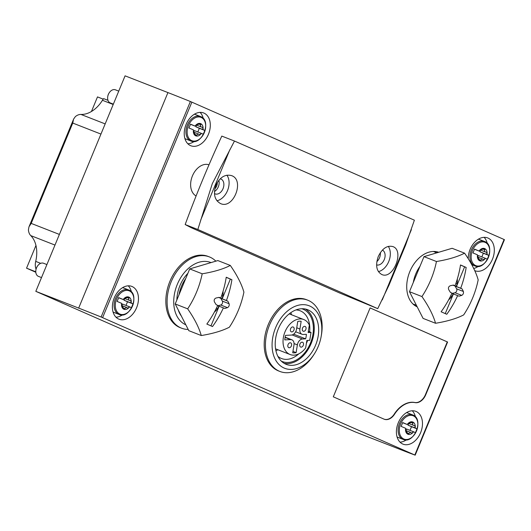 <?xml version="1.0" encoding="UTF-8"?>
<svg xmlns="http://www.w3.org/2000/svg" width="531" height="531" viewBox="0 0 531 531"><rect width="100%" height="100%" fill="white"/><g stroke="black" fill="none" stroke-linecap="round" stroke-linejoin="round"><path stroke-width="0.8" d="M415.03 455.107A93.887 1.965 22.5 0 1 398.442 448.775L355.591 432.022L35.816 291.34L78.668 308.093A93.887 1.965 22.5 0 1 101.116 317.007L415.03 455.107M415.189 455.16L504.45 239.66L190.377 101.501A93.887 1.965 22.5 0 0 167.935 92.586L125.077 75.84L35.816 291.34M314.452 353.732L313.748 354.834A38.259 26.523 -68.7 0 1 279.864 371.441L278.602 370.95A38.259 26.523 -68.7 0 1 277.892 370.651A38.259 26.523 -68.7 0 1 268.036 325.145A38.259 26.523 -68.7 0 1 306.46 299.676L307.714 300.174A38.259 26.523 -68.7 0 1 321.361 335.353L321.129 336.641A33.566 23.271 -68.7 0 1 314.452 353.732A33.566 23.271 -68.7 0 1 284.098 368.043A33.566 23.271 -68.7 0 1 274.441 330.866A33.566 23.271 -68.7 0 1 305.206 304.781A33.566 23.271 -68.7 0 1 321.129 336.641M188.193 329.459A38.259 26.523 -68.7 0 1 181.522 328.171L180.261 327.68A38.259 26.523 -68.7 0 1 179.544 327.388A38.259 26.523 -68.7 0 1 169.688 281.875A38.259 26.523 -68.7 0 1 208.112 256.413L209.373 256.904A38.259 26.523 -68.7 0 1 215.858 261.159M417.207 306.858A29.338 20.337 -68.7 0 1 409.554 272.27A29.338 20.337 -68.7 0 1 438.692 252.278M425.769 394.706L447.593 342.017L370.114 307.927L333.295 396.816L384.026 419.138A11.689 8.104 111.3 0 0 384.245 419.231A11.689 8.104 111.3 0 0 394.56 414.207A25.581 17.735 111.3 0 1 415.05 402.611A11.689 8.104 111.3 0 0 425.769 394.706L425.457 394.586L447.281 341.898L447.593 342.017M402.704 444.016A17.603 12.206 -68.7 0 1 398.17 423.074A17.603 12.206 -68.7 0 1 415.846 411.359A17.603 12.206 -68.7 0 1 420.804 432.201A17.603 12.206 -68.7 0 1 403.029 444.155A17.603 12.206 -68.7 0 1 402.704 444.016M118.692 319.071A17.603 12.206 -68.7 0 1 114.158 298.13A17.603 12.206 -68.7 0 1 131.834 286.415A17.603 12.206 -68.7 0 1 136.792 307.25A17.603 12.206 -68.7 0 1 119.024 319.204A17.603 12.206 -68.7 0 1 118.692 319.071M468.236 258.69A17.603 12.206 -68.7 0 1 474.634 242.275A17.603 12.206 -68.7 0 1 487.69 237.921A17.603 12.206 -68.7 0 1 492.649 258.756A17.603 12.206 -68.7 0 1 474.873 270.71A17.603 12.206 -68.7 0 1 474.747 270.657M190.536 145.627A17.603 12.206 -68.7 0 1 185.996 124.685A17.603 12.206 -68.7 0 1 203.678 112.97A17.603 12.206 -68.7 0 1 208.637 133.805A17.603 12.206 -68.7 0 1 190.861 145.759A17.603 12.206 -68.7 0 1 190.536 145.627M200.094 112.386A17.603 12.206 -68.7 0 1 203.254 118.473M194.286 141.432A17.603 12.206 -68.7 0 1 187.835 143.762M484.106 237.337A17.603 12.206 -68.7 0 1 487.266 243.424M478.298 266.376A17.603 12.206 -68.7 0 1 473.705 268.454M128.25 285.831A17.603 12.206 -68.7 0 1 131.416 291.917M122.442 314.87A17.603 12.206 -68.7 0 1 115.99 317.199M412.262 410.775A17.603 12.206 -68.7 0 1 415.428 416.862M406.454 439.821A17.603 12.206 -68.7 0 1 400.002 442.15M384.086 419.165A11.689 8.104 111.3 0 0 394.248 414.087A25.581 17.735 111.3 0 1 414.738 402.485A11.689 8.104 111.3 0 0 425.457 394.586M447.281 341.898L370.107 307.94M436.86 251.767A29.338 20.337 -68.7 0 1 437.956 252.497M416.895 306.254A29.338 20.337 -68.7 0 1 415.647 306.055M413.271 304.064A28.163 19.528 -68.7 0 1 412.826 303.858M433.303 251.468A28.163 19.528 -68.7 0 1 436.515 252.929M185.817 324.799A33.566 23.271 -68.7 0 1 185.757 324.773A33.566 23.271 -68.7 0 1 177.168 284.696A33.566 23.271 -68.7 0 1 211.026 262.593M181.323 315.985A29.338 20.337 -68.7 0 1 178.217 309.878M176.856 299.969A29.338 20.337 -68.7 0 1 187.901 273.306M181.522 328.171A38.259 26.523 -68.7 0 1 180.805 327.879A38.259 26.523 -68.7 0 1 170.949 282.366A38.259 26.523 -68.7 0 1 209.373 256.904M285.718 364.14A29.338 20.337 -68.7 0 1 278.158 329.24A29.338 20.337 -68.7 0 1 307.622 309.712A29.338 20.337 -68.7 0 1 315.885 344.44A29.338 20.337 -68.7 0 1 286.262 364.366A29.338 20.337 -68.7 0 1 285.718 364.14M279.864 371.441A38.259 26.523 -68.7 0 1 279.153 371.142A38.259 26.523 -68.7 0 1 269.29 325.636A38.259 26.523 -68.7 0 1 307.714 300.174M305.345 309.035A29.338 20.337 -68.7 0 1 311.478 342.714A29.338 20.337 -68.7 0 1 284.131 363.317M301.787 308.737A28.163 19.528 -68.7 0 1 310.847 342.09A28.163 19.528 -68.7 0 1 281.755 361.332A28.163 19.528 -68.7 0 1 281.311 361.126M298.787 353.852A25.621 17.762 -68.7 0 1 281.496 358.511A25.621 17.762 -68.7 0 1 281.018 358.312A25.621 17.762 -68.7 0 1 277.859 356.314M295.986 309.931A25.621 17.762 -68.7 0 1 300.154 310.781A25.621 17.762 -68.7 0 1 309.646 331.862M307.628 340.424A25.621 17.762 -68.7 0 1 306.38 343.411M290.835 312.659A25.621 17.762 -68.7 0 1 291.532 314.764M277.866 349.743A25.621 17.762 -68.7 0 1 275.921 350.818M311.02 332.399L308.126 332.545L309.334 325.065A18.777 13.016 111.3 0 0 303.778 319.549A18.777 13.016 111.3 0 0 284.815 332.3A18.777 13.016 111.3 0 0 290.105 354.529A18.777 13.016 111.3 0 0 305.65 347.944L306.852 340.464L309.746 340.318L311.02 332.399L308.319 331.344M305.644 338.844A16.428 11.39 111.3 0 0 306.374 334.318L303.261 334.47A5.868 4.069 111.3 0 1 302.033 334.278A5.868 4.069 111.3 0 1 299.915 329.028L301.163 321.268A16.428 11.39 111.3 0 0 297.765 321.441L296.517 329.2A5.868 4.069 111.3 0 1 291.353 335.074L285.519 335.373A16.428 11.39 111.3 0 0 284.795 339.9L290.623 339.601A5.868 4.069 111.3 0 1 291.851 339.794A5.868 4.069 111.3 0 1 293.968 345.044L292.72 352.803A16.428 11.39 111.3 0 0 296.125 352.63L297.373 344.871A5.868 4.069 111.3 0 1 302.531 338.997L305.644 338.844L293.663 334.165M296.125 352.63L292.946 351.389M290.623 328.696A2.582 1.792 111.3 0 0 291.32 331.822A2.582 1.792 111.3 0 0 293.928 330.07A2.582 1.792 111.3 0 0 293.205 327.01A2.582 1.792 111.3 0 0 290.623 328.696M288.074 344.539A2.582 1.792 111.3 0 0 288.778 347.666A2.582 1.792 111.3 0 0 291.38 345.913A2.582 1.792 111.3 0 0 290.656 342.853A2.582 1.792 111.3 0 0 288.074 344.539M302.531 328.092A2.582 1.792 111.3 0 0 303.234 331.218A2.582 1.792 111.3 0 0 305.836 329.466A2.582 1.792 111.3 0 0 305.113 326.412A2.582 1.792 111.3 0 0 302.531 328.092M299.982 343.935A2.582 1.792 111.3 0 0 300.685 347.062A2.582 1.792 111.3 0 0 303.287 345.309A2.582 1.792 111.3 0 0 302.564 342.256A2.582 1.792 111.3 0 0 299.982 343.935M103.213 99.144L97.492 96.907L91.458 111.477M35.955 245.468L26.55 268.182L35.816 272.257M113.209 104.494L102.437 100.286A11.689 8.104 -68.7 0 1 103.618 98.633L107.985 100.339M102.437 100.286A29.338 20.337 -68.7 0 1 80.958 114.437A11.689 8.104 -68.7 0 0 75.362 116.614L73.57 119.13L72.76 123.066L31.196 223.405L28.959 226.83L28.422 229.936A11.689 8.104 -68.7 0 0 30.765 235.605A29.338 20.337 -68.7 0 1 35.71 261.385A11.689 8.104 -68.7 0 0 36.068 269.157M35.783 271.792L26.55 268.182M479.055 251.03A6.571 4.553 -68.7 0 1 479.871 250.061L479.055 251.03A23.384 0.491 -157.5 0 0 474.495 249.092A20.59 14.835 113.7 0 1 472.909 252.909A23.384 0.491 22.5 0 1 477.475 254.847L477.356 256.128A6.571 4.553 -68.7 0 1 477.475 254.847M486.482 254.309L487.1 253.241A6.571 4.553 -68.7 0 1 486.98 254.522L479.858 251.721L483.363 253.26L481.843 256.931M485.4 258.331A6.571 4.553 -68.7 0 1 484.584 259.307L484.896 258.126L485.4 258.331A23.384 0.491 22.5 0 1 487.219 259.201A20.59 14.835 -66.3 0 0 488.799 255.384A23.384 0.491 -157.5 0 0 486.98 254.522M480.449 249.683L479.871 250.061A6.571 4.553 -68.7 0 1 484.743 248.614A6.571 4.553 -68.7 0 1 487.1 253.241L486.376 252.218M483.436 259.52L484.584 259.307A6.571 4.553 -68.7 0 1 479.712 260.754A6.571 4.553 -68.7 0 1 477.356 256.128L477.628 256.971M480.11 249.895A1.314 0.909 -68.7 0 1 479.858 251.721M480.283 249.743L480.927 250.001L480.615 249.689M474.442 249.245L479.188 251.103M484.896 258.126L478.272 255.537A1.314 0.909 -68.7 0 1 477.568 256.825M483.137 249.112L484.83 249.776C484.133 250.99 484.531 251.774 486.031 252.125L485.434 251.973M484.83 249.776L484.717 248.601M480.728 249.796L484.743 248.614M483.057 259.307L482.407 258.936L479.739 260.767L477.973 256.984L477.469 256.785M478.404 239.176A13.142 9.113 -68.7 0 1 479.447 239.488L484.464 241.446A13.142 9.113 -68.7 0 1 484.71 241.545M483.363 253.26L488.799 255.384M195.043 126.086A6.571 4.553 -68.7 0 1 195.859 125.11L195.043 126.086A23.384 0.491 -157.5 0 0 190.483 124.141A20.59 14.835 113.7 0 1 188.903 127.958A23.384 0.491 22.5 0 1 193.463 129.903L193.344 131.184A6.571 4.553 -68.7 0 1 193.463 129.903M202.47 129.358L203.088 128.29A6.571 4.553 -68.7 0 1 202.968 129.571L195.846 126.77L199.351 128.316L197.831 131.98M201.388 133.387A6.571 4.553 -68.7 0 1 200.572 134.363L200.891 133.175L201.388 133.387A23.384 0.491 22.5 0 1 203.207 134.25A20.59 14.835 -66.3 0 0 204.787 130.44A23.384 0.491 -157.5 0 0 202.968 129.571M196.437 124.739L195.859 125.11A6.571 4.553 -68.7 0 1 200.731 123.663A6.571 4.553 -68.7 0 1 203.088 128.29L202.364 127.274M199.424 134.575L200.572 134.363A6.571 4.553 -68.7 0 1 195.7 135.803A6.571 4.553 -68.7 0 1 193.344 131.184L193.616 132.02M196.098 124.951A1.314 0.909 -68.7 0 1 195.846 126.77M196.271 124.798L196.921 125.05L196.603 124.739M190.43 124.294L195.182 126.152M200.891 133.175L194.266 130.586A1.314 0.909 -68.7 0 1 193.556 131.874M199.132 124.161L200.818 124.825C200.121 126.039 200.519 126.823 202.019 127.181L201.422 127.022M200.818 124.825L200.705 123.657L196.716 124.845M195.727 135.817L193.968 132.04M199.045 134.363L198.395 133.991L195.7 135.803M190.881 140.981C201.833 146.198 212.128 120.683 200.725 116.608L200.452 116.495A13.142 9.113 -68.7 0 0 187.177 125.422A13.142 9.113 -68.7 0 0 190.881 140.981L185.87 139.022A13.142 9.113 -68.7 0 1 184.894 138.538M194.392 114.231A13.142 9.113 -68.7 0 1 195.435 114.537L200.452 116.495A13.142 9.113 -68.7 0 1 200.698 116.601M113.362 104.136L110.275 102.928A7.042 4.879 -68.7 0 1 107.766 96.456A7.042 4.879 -68.7 0 1 109.167 92.872A7.042 4.879 -68.7 0 1 115.406 89.812A7.042 4.879 -68.7 0 1 115.532 89.865M107.766 96.456L107.839 96.058A5.602 3.883 -68.7 0 1 108.955 93.21L109.167 92.872M199.351 128.316L204.787 130.44M407.217 424.475A6.571 4.553 -68.7 0 1 408.027 423.499L407.217 424.475A23.384 0.491 -157.5 0 0 402.651 422.537A20.59 14.835 113.7 0 1 401.071 426.353A23.384 0.491 22.5 0 1 405.631 428.291L405.511 429.572A6.571 4.553 -68.7 0 1 405.631 428.291M414.638 427.747L415.255 426.678A6.571 4.553 -68.7 0 1 415.136 427.959L408.014 425.158L411.518 426.705L410.005 430.369M413.556 431.776A6.571 4.553 -68.7 0 1 412.74 432.752L413.058 431.564L413.556 431.776A23.384 0.491 22.5 0 1 415.375 432.646A20.59 14.835 -66.3 0 0 416.954 428.829A23.384 0.491 -157.5 0 0 415.136 427.959M408.604 423.127L408.027 423.499A6.571 4.553 -68.7 0 1 412.899 422.052A6.571 4.553 -68.7 0 1 415.255 426.678L414.532 425.663M411.591 432.964L412.74 432.752A6.571 4.553 -68.7 0 1 407.868 434.199A6.571 4.553 -68.7 0 1 405.511 429.572L405.79 430.415M408.266 423.34A1.314 0.909 -68.7 0 1 408.014 425.158M408.439 423.187L409.089 423.439L408.77 423.127M402.598 422.689L407.35 424.541M413.058 431.564L406.434 428.975A1.314 0.909 -68.7 0 1 405.73 430.263M411.299 422.557L412.992 423.214C412.288 424.428 412.693 425.212 414.187 425.57L408.226 423.326M412.992 423.214L412.872 422.045L408.883 423.24M407.894 434.205L406.135 430.429M411.213 432.752L410.563 432.38L407.868 434.199M403.049 439.369C414.001 444.593 424.302 419.072 412.892 414.996L412.62 414.89A13.142 9.113 -68.7 0 0 399.352 423.811A13.142 9.113 -68.7 0 0 403.049 439.369L398.038 437.411A13.142 9.113 -68.7 0 1 397.062 436.933M406.56 412.62A13.142 9.113 -68.7 0 1 407.609 412.926L412.62 414.89A13.142 9.113 -68.7 0 1 412.866 414.99M411.518 426.705L416.954 428.829M123.205 299.524A6.571 4.553 -68.7 0 1 124.015 298.555L123.205 299.524A23.384 0.491 -157.5 0 0 118.639 297.586A20.59 14.835 113.7 0 1 117.059 301.402A23.384 0.491 22.5 0 1 121.626 303.34L121.506 304.621A6.571 4.553 -68.7 0 1 121.626 303.34M130.626 302.803L131.243 301.734A6.571 4.553 -68.7 0 1 131.124 303.015L124.002 300.214L127.513 301.754L125.993 305.425M129.544 306.825A6.571 4.553 -68.7 0 1 128.728 307.801L129.046 306.619L129.544 306.825A23.384 0.491 22.5 0 1 131.363 307.695A20.59 14.835 -66.3 0 0 132.942 303.878A23.384 0.491 -157.5 0 0 131.124 303.015M124.593 298.176L124.015 298.555A6.571 4.553 -68.7 0 1 128.887 297.108A6.571 4.553 -68.7 0 1 131.243 301.734L130.52 300.712M127.579 308.013L128.728 307.801A6.571 4.553 -68.7 0 1 123.862 309.248A6.571 4.553 -68.7 0 1 121.506 304.621L121.778 305.464M124.254 298.389A1.314 0.909 -68.7 0 1 124.002 300.214M124.427 298.236L125.077 298.495L124.765 298.183M118.586 297.738L123.338 299.597M129.046 306.619L122.422 304.031A1.314 0.909 -68.7 0 1 121.718 305.318M127.287 297.606L128.98 298.269C128.283 299.484 128.681 300.267 130.175 300.619L124.214 298.376M128.98 298.269L128.86 297.094M124.871 298.289L128.887 297.108M123.882 309.261L122.123 305.478L121.612 305.279M127.201 307.807L126.551 307.429L123.862 309.248M119.044 314.425C129.995 319.642 140.29 294.121 128.88 290.052L128.608 289.939A13.142 9.113 -68.7 0 0 115.34 298.867A13.142 9.113 -68.7 0 0 119.044 314.425L114.026 312.467A13.142 9.113 -68.7 0 1 113.05 311.982M122.548 287.669A13.142 9.113 -68.7 0 1 123.597 287.981L128.608 289.939A13.142 9.113 -68.7 0 1 128.854 290.039M41.518 277.574L38.438 276.372A7.042 4.879 -68.7 0 1 35.922 269.894A7.042 4.879 -68.7 0 1 37.329 266.31A7.042 4.879 -68.7 0 1 43.562 263.257A7.042 4.879 -68.7 0 1 43.695 263.31M35.922 269.894L35.995 269.502A5.602 3.883 -68.7 0 1 37.11 266.648L37.329 266.31M127.513 301.754L132.942 303.878M378.264 256.539C375.291 265.42 376.466 271.414 381.802 274.52C393.239 279.956 404.868 250.293 392.767 246.55C387.026 245.203 382.194 248.528 378.264 256.539M197.831 229.498L212.3 183.66L234.47 141.047L221.805 136.095C208.444 164.988 196.231 194.472 185.166 224.553L191.339 227.746L339.561 292.953L377.74 308.65A2347.173 49.157 22.5 0 0 197.831 229.498L185.166 224.553M389.11 284.915L377.74 308.65M234.47 141.047A2347.173 49.157 -157.5 0 1 414.379 220.199L405.598 245.116L389.09 284.908M215.944 185.18C213.037 194.087 214.59 200.227 220.604 203.599C233.448 209.586 245.017 179.903 231.509 175.608C225.124 174.002 219.934 177.195 215.944 185.18M208.988 164.796A16.899 11.715 111.3 0 0 192.421 175.94A16.899 11.715 111.3 0 0 196.092 195.972M378.417 271.633A15.021 10.414 111.3 0 0 388.891 261.172A15.021 10.414 111.3 0 0 388.307 246.377M376.844 261.61A7.978 5.536 111.3 0 0 380.335 252.676M376.598 264.909A7.978 5.536 111.3 0 0 384.344 259.4A7.978 5.536 111.3 0 0 382.42 250.081M216.927 200.764A15.021 10.414 111.3 0 0 227.673 190.217A15.021 10.414 111.3 0 0 226.903 175.19M214.823 188.87A6.339 4.394 111.3 0 0 217.298 182.511M214.478 191.505A7.978 5.536 111.3 0 0 218.825 180.341M214.464 193.576A7.978 5.536 111.3 0 0 215.062 193.875A7.978 5.536 111.3 0 0 223.12 188.459A7.978 5.536 111.3 0 0 220.869 179.007A7.978 5.536 111.3 0 0 220.212 178.814M460.51 264.956A79.677 57.401 113.7 0 1 455.047 285.744A79.703 0.664 -158.2 0 0 453.421 285.074A79.524 25.422 -177.6 0 1 450.321 285.731C448.595 286.514 448.058 287.815 448.702 289.634A79.524 28.369 42.9 0 1 450.394 292.375A79.703 2.668 23.2 0 1 451.994 293.119A79.677 57.401 113.7 0 1 441.108 311.783A75.667 1.586 22.5 0 1 446.77 314.272A79.677 57.401 -66.3 0 0 457.656 295.608A79.703 0.664 21.8 0 1 459.063 296.185A79.524 25.422 2.4 0 0 461.751 295.375C463.218 294.486 463.755 293.185 463.371 291.473A79.524 28.369 -137.1 0 0 462.083 288.891A79.703 2.668 -156.8 0 0 460.709 288.233A79.677 57.401 -66.3 0 0 466.172 267.445A75.667 1.586 -157.5 0 0 463.424 266.237A75.667 1.586 -157.5 0 0 460.51 264.956M464.579 253.168A72.727 24.877 -179.2 0 1 436.455 261.511A72.727 52.39 113.7 0 1 421.939 296.563A72.727 27.512 44.5 0 1 435.539 323.266A72.727 24.877 0.8 0 0 463.663 314.916A72.727 52.39 -66.3 0 0 478.179 279.87A72.727 27.512 -135.5 0 0 464.579 253.168L452.113 248.296L423.99 256.646L436.455 261.511M457.656 295.608L453.102 293.822L451.987 296.417L449.498 299.092A2.396 1.659 -68.7 0 1 448.741 299.643M451.888 293.344L453.102 293.822M453.374 285.087L455.047 285.744M460.709 288.233L453.355 285.333L462.083 288.891M435.539 323.266L423.081 318.394L409.474 291.692L423.99 256.646M413.31 282.439A28.163 19.528 -68.7 0 1 415.773 273.936A28.163 19.528 -68.7 0 1 420.028 266.223M409.474 291.692L421.939 296.563M455.127 286.169L456.62 288.831A2.396 1.659 -68.7 0 1 456.62 291.141A2.396 1.659 -68.7 0 1 455.001 292.734L452.16 293.457M450.673 295.9L451.987 296.417M457.251 279.213A2.396 1.659 -68.7 0 1 457.364 280.109L457.211 283.813L456.162 286.435M455.923 283.308L457.211 283.813M460.496 265.029L464.618 266.841L456.448 286.567M464.618 266.841L466.172 267.445M453.394 293.942L445.25 313.602M226.233 277.228A79.677 57.401 113.7 0 1 220.777 298.017A79.703 0.664 -158.2 0 0 219.15 297.347A79.524 25.422 -177.6 0 1 216.051 298.004C214.325 298.787 213.787 300.095 214.431 301.907A79.524 28.369 42.9 0 1 216.124 304.648A79.703 2.668 23.2 0 1 217.723 305.391A79.677 57.401 113.7 0 1 206.838 324.056A75.667 1.586 22.5 0 1 212.5 326.552A79.677 57.401 -66.3 0 0 223.385 307.88A79.703 0.664 21.8 0 1 224.786 308.458A79.524 25.422 2.4 0 0 227.48 307.648C228.947 306.759 229.485 305.458 229.1 303.745A79.524 28.369 -137.1 0 0 227.812 301.163A79.703 2.668 -156.8 0 0 226.438 300.506A79.677 57.401 -66.3 0 0 231.894 279.718A75.667 1.586 -157.5 0 0 229.153 278.51A75.667 1.586 -157.5 0 0 226.233 277.228M230.308 265.44A72.727 24.877 -179.2 0 1 202.185 273.79A72.727 52.39 113.7 0 1 187.669 308.836A72.727 27.512 44.5 0 1 201.269 335.539A72.727 24.877 0.8 0 0 229.392 327.189A72.727 52.39 -66.3 0 0 243.908 292.143A72.727 27.512 -135.5 0 0 230.308 265.44L217.843 260.568L189.72 268.918L202.185 273.79M223.385 307.88L218.825 306.095L217.717 308.69L215.228 311.365A2.396 1.659 -68.7 0 1 214.471 311.923M217.617 305.624L218.825 306.095M219.097 297.36L220.777 298.017M226.438 300.506L219.084 297.612L227.812 301.163M201.269 335.539L188.804 330.667L175.203 303.964L189.72 268.918M179.033 294.712A28.163 19.528 -68.7 0 1 181.502 286.216A28.163 19.528 -68.7 0 1 185.75 278.496M175.203 303.964L187.669 308.836M220.856 298.442L222.35 301.104A2.396 1.659 -68.7 0 1 222.343 303.413A2.396 1.659 -68.7 0 1 220.73 305.013L217.889 305.73M216.402 308.172L217.717 308.69M222.974 291.486A2.396 1.659 -68.7 0 1 223.093 292.382L222.94 296.086L221.892 298.707M221.653 295.581L222.94 296.086M226.226 277.301L230.348 279.114L222.177 298.84M230.348 279.114L231.894 279.718M219.124 306.214L210.98 325.875M167.935 92.586L78.668 308.093M190.377 101.501L101.116 317.007M191.877 102.131L102.616 317.631M504.092 239.488L414.83 454.987M302.531 338.997L292.143 334.942M297.373 344.871L294.055 343.577M290.623 339.601L285.067 337.431M299.915 329.028L296.743 327.786M105.171 123.902L80.958 114.437M59.392 234.423L31.196 223.405M100.956 134.084L72.76 123.066M40.701 263.336L35.71 261.385M54.978 245.07L30.765 235.605M485.221 242.401A12.532 8.688 -68.7 0 1 484.916 262.799A12.532 8.688 -68.7 0 1 471.136 256.738A12.532 8.688 -68.7 0 1 485.221 242.401M474.893 265.931A13.142 9.113 -68.7 0 1 471.189 250.373A13.142 9.113 -68.7 0 1 484.464 241.446L484.73 241.559C496.14 245.627 485.845 271.149 474.893 265.931L471.767 264.71M478.962 259.413L480.575 260.044M201.209 117.457A12.532 8.688 -68.7 0 1 200.904 137.848A12.532 8.688 -68.7 0 1 187.124 131.788A12.532 8.688 -68.7 0 1 201.209 117.457M194.95 134.469L196.563 135.1M413.377 415.846A12.532 8.688 -68.7 0 1 413.072 436.243A12.532 8.688 -68.7 0 1 399.292 430.176A12.532 8.688 -68.7 0 1 413.377 415.846M407.118 432.858L408.731 433.488M129.365 290.895A12.532 8.688 -68.7 0 1 129.066 311.292A12.532 8.688 -68.7 0 1 115.287 305.232A12.532 8.688 -68.7 0 1 129.365 290.895M123.112 307.907L124.725 308.538M200.718 220.04L229.83 149.742M382.274 299.909L411.386 229.618M456.62 288.831L463.371 291.473M455.001 292.734L461.751 295.375M449.12 298.946L449.498 299.092M457.018 279.97L457.364 280.109M222.35 301.104L229.1 303.745M220.73 305.013L227.48 307.648M214.849 311.219L215.228 311.365M222.741 292.242L223.093 292.382M303.778 319.549L289.222 313.861M290.105 354.529L275.549 348.84M291.851 339.794L285.114 337.165M302.033 334.278L295.648 331.782M73.331 119.794L29.265 226.179M480.07 249.882L485.434 251.979M478.338 257.343L482.407 258.936M118.752 91.12L115.406 89.812M196.058 124.931L201.422 127.028M193.457 131.834L193.968 132.033M194.326 132.392L198.395 133.985M405.624 430.223L406.135 430.422M406.494 430.78L410.569 432.373M46.907 264.564L43.562 263.257M122.482 305.836L126.557 307.429M436.867 252.822L434.298 251.813M416.41 305.305L413.795 304.283"/></g></svg>
